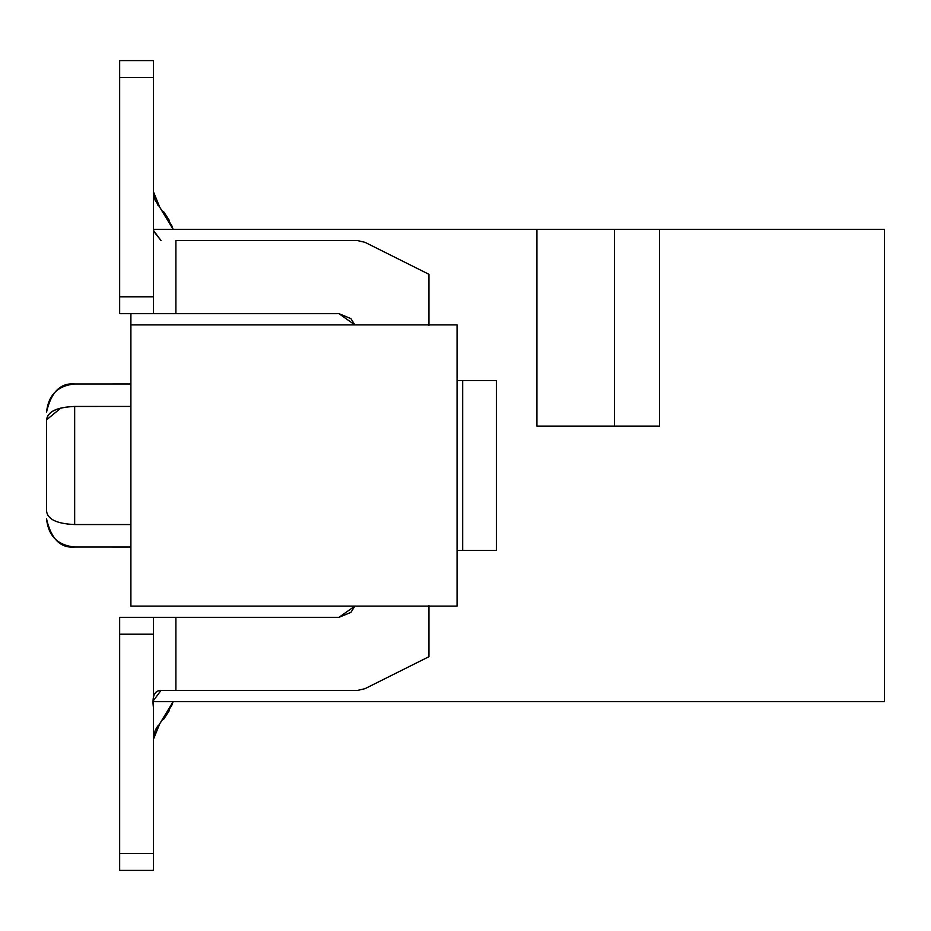 <?xml version="1.0" encoding="UTF-8"?>
<svg xmlns="http://www.w3.org/2000/svg" width="931" height="931" viewBox="0 0 931 931"><rect width="100%" height="100%" fill="white"/><g stroke="black" fill="none" stroke-linecap="round" stroke-linejoin="round"><path stroke-width="1.4" d="M153.394 191.635L155.07 200.142L159.818 207.38L153.394 191.681L159.818 207.38L153.394 191.681L159.818 207.38L171.723 225.477L173.119 229.317L159.818 207.38L153.394 191.635L159.795 207.345M153.51 193.904L153.696 195.266M163.588 211.628L169.442 220.589L163.588 211.628M153.394 739.365L159.795 723.655L153.394 739.365L159.818 723.62L173.119 701.683L171.723 705.523L155.07 730.858L153.394 739.365L159.806 723.643M157.49 726.424L155.046 730.905M158.317 725.319L155.977 728.903M130.899 606.093L130.899 313.666L130.899 324.907L457.063 324.907L130.899 324.907L130.899 606.093L457.063 606.093L130.899 606.093M153.394 701.683L884.45 701.683L884.45 229.317L659.509 229.317L659.509 426.13L536.919 426.13L536.919 229.317L153.394 229.317L536.919 229.317L536.919 426.13L659.509 426.13L659.509 229.317L536.919 229.317L614.518 229.317L614.518 426.13L614.518 229.317L884.45 229.317L884.45 701.683L153.394 701.683M457.063 606.093L457.063 324.907L457.063 606.093M130.899 524.549L74.666 524.549C74.666 554.771 74.666 554.771 74.666 524.549L130.899 524.549M74.666 406.44L130.899 406.44L74.666 406.451L74.666 524.549C56.744 523.769 47.365 519.23 46.55 510.921C46.55 521.546 46.55 521.546 46.55 510.921C47.318 519.219 56.686 523.757 74.666 524.549C74.666 554.329 74.666 554.329 74.666 524.549L74.666 406.451C74.666 376.671 74.666 376.671 74.666 406.451C56.779 407.243 47.411 411.781 46.55 420.079C47.318 411.781 56.686 407.243 74.666 406.451C56.744 407.138 47.365 411.677 46.55 420.079C46.55 409.454 46.55 409.454 46.55 420.079L46.55 510.921C46.55 521.546 46.55 521.546 46.55 510.921L46.55 420.079C46.55 409.454 46.55 409.454 46.55 420.079M338.965 617.334L350.906 612.389L354.874 606.093L338.977 617.334L350.906 612.389M175.889 617.334L119.657 617.334L119.657 634.209L153.394 634.209L153.394 870.392L119.657 870.392L119.657 617.334L338.977 617.334L175.889 617.334L175.889 690.441L357.481 690.441L365.022 688.661L428.947 656.704L428.947 605.522L428.947 656.704L365.022 688.661L357.481 690.441L161.016 690.441L175.889 690.441L175.889 617.334L175.889 690.441M175.889 240.559L357.481 240.559L365.022 242.339L428.947 274.296L428.947 325.478L428.947 274.296L365.022 242.339L357.481 240.559L175.889 240.559L175.889 313.666L338.977 313.666L354.874 324.907L350.906 318.611L338.977 313.666L119.657 313.666L175.889 313.666L175.889 240.559L175.889 313.666M67.311 524.13L74.666 524.549M60.957 407.999L46.55 419.823M457.063 380.581L496.432 380.581L457.063 380.581M496.432 550.419L457.063 550.419L462.684 550.419L462.684 380.581L462.684 550.419L496.432 550.419L496.432 380.581L496.432 550.419M153.394 707.316C151.997 696.074 154.534 690.453 161.016 690.441L153.394 700.682M153.394 230.283L161.016 240.559L153.394 230.923M153.394 225.896L153.394 223.684M153.394 60.608L153.394 313.666L153.394 296.791L119.657 296.791L119.657 313.666L119.657 60.608L153.394 60.608L119.657 60.608L119.657 77.482L153.394 77.482L153.394 60.608M119.657 229.294L119.657 223.684M119.657 707.316L119.657 702.253M153.394 634.209L153.394 617.334L153.394 634.209L119.657 634.209L119.657 870.392L153.394 870.392L153.394 853.518L119.657 853.518L153.394 853.518L153.394 634.209M153.394 77.482L119.657 77.482L119.657 296.791L153.394 296.791L153.394 77.482M154.36 732.86L153.51 737.096M169.442 710.411L163.588 719.372L169.442 710.411M158.317 205.681L157.514 204.611L158.317 205.681M74.666 383.956C60.503 382.699 51.135 392.079 46.55 412.072C48.377 395.047 57.757 385.678 74.666 383.968L130.899 383.956M74.666 547.044C60.503 548.301 51.135 538.921 46.55 518.928C48.377 535.953 57.757 545.322 74.666 547.032L130.899 547.044"/></g></svg>
